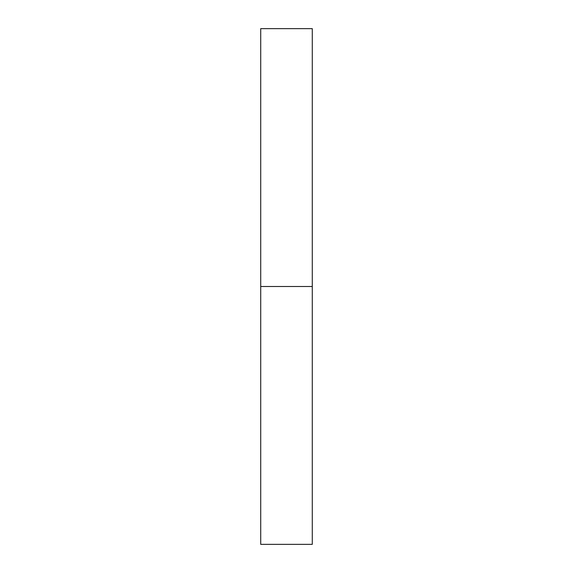 <?xml version="1.0" encoding="UTF-8"?>
<svg xmlns="http://www.w3.org/2000/svg" width="573" height="573" viewBox="0 0 573 573"><rect width="100%" height="100%" fill="white"/><g stroke="black" fill="none" stroke-linecap="round" stroke-linejoin="round"><path stroke-width="0.86" d="M260.715 544.35L260.715 28.65L260.715 544.35L312.285 544.35L312.285 286.5L260.715 286.5L312.285 286.5L312.285 28.65L312.285 544.35M260.715 28.65L312.285 28.65"/></g></svg>
